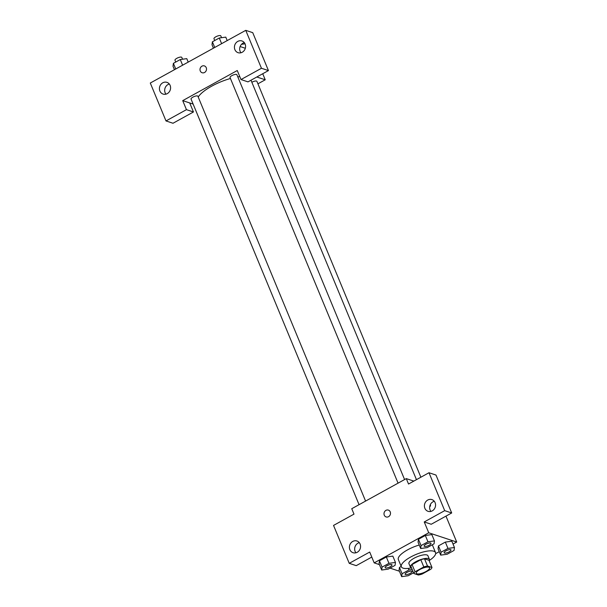 <?xml version="1.0" encoding="UTF-8"?>
<svg xmlns="http://www.w3.org/2000/svg" width="607" height="607" viewBox="0 0 607 607"><rect width="100%" height="100%" fill="white"/><g stroke="black" fill="none" stroke-linecap="round" stroke-linejoin="round"><path stroke-width="0.91" d="M416.956 573.805A7.201 2.238 -22.5 0 1 416.273 573.266A7.201 2.238 -22.5 0 1 422.07 568.448A7.201 2.238 -22.5 0 1 429.574 567.757A7.201 2.238 -22.5 0 1 424.915 572.075A7.201 2.238 -22.5 0 1 416.956 573.805M422.047 574.085L430.795 569.26A9.773 3.043 -22.5 0 0 431.987 567.492L427.503 566.012A9.773 3.043 -22.5 0 0 423.8 566.946L415.059 571.771A9.773 3.043 -22.5 0 0 413.868 573.532L418.352 575.019A9.773 3.043 -22.5 0 0 422.047 574.085M423.8 566.946L420.81 559.722L412.062 564.548L415.059 571.771M412.062 564.548A9.773 3.043 -22.5 0 0 410.871 566.316L413.868 573.532M420.81 559.722A9.773 3.043 -22.5 0 1 424.505 558.789L427.503 566.012M431.987 567.492L428.997 560.269L424.505 558.789M429.195 560.754A10.281 3.202 157.5 0 0 429.43 559.358A10.281 3.202 157.5 0 0 415.56 561.847A10.281 3.202 157.5 0 0 410.431 567.226A10.281 3.202 157.5 0 0 411.592 568.046M410.431 567.226L408.936 563.615A10.281 3.202 -22.5 0 1 414.065 558.235A10.281 3.202 -22.5 0 1 427.935 555.746L429.43 559.358M411.258 567.94A18.506 5.759 -22.5 0 1 403.094 568.144A18.506 5.759 -22.5 0 1 401.341 566.763A18.506 5.759 -22.5 0 1 416.235 554.366A18.506 5.759 -22.5 0 1 435.538 552.598A18.506 5.759 -22.5 0 1 429.354 560.451M401.341 566.763L398.344 559.54A18.506 5.759 -22.5 0 1 419.232 545.033M432.207 544.843A18.506 5.759 -22.5 0 1 432.548 545.374L435.538 552.598M453.019 544.069L456.707 542.036L428.732 532.779L374.185 562.879L379.428 564.616M390.028 568.122L399.429 571.233M435.659 553.652L439.24 551.672M395.453 562.431L392.835 556.111L386.333 556.998L379.443 560.8L379.056 563.713L381.674 570.034L388.177 569.146L395.066 565.345L395.453 562.431L388.95 563.319L382.061 567.12L381.674 570.034M434.453 540.905L431.835 534.585L425.332 535.473L418.443 539.274L418.056 542.188L420.674 548.508L427.176 547.62L434.066 543.819L434.453 540.905L427.95 541.793L421.061 545.594L420.674 548.508M454.453 547.522L451.836 541.201L445.333 542.097L438.444 545.898L438.057 548.811L440.674 555.124L447.177 554.237L454.066 550.435L454.453 547.522L447.951 548.409L441.061 552.211L440.674 555.124M412.191 569.495L408.951 569.935L402.062 573.736L399.444 567.416L401.204 566.445L399.444 567.416L399.057 570.33L401.675 576.65L408.177 575.762L413.557 572.796M430.242 506.253A3.596 1.161 61.1 0 0 430.363 504.561A3.596 1.161 -118.9 0 1 430.249 506.253A3.596 1.161 -118.9 0 1 429.786 506.246M451.691 512.968L444.696 510.654L428.99 472.739L435.985 475.053L451.691 512.968L431.236 524.258L424.24 521.944L428.732 532.779M445.97 516.125L456.707 542.036M413.83 481.101L406.295 478.612L408.534 484.029L428.99 472.739M434.286 501.268A6.169 5.516 -71.7 0 0 430.113 510.024A6.169 5.516 -71.7 0 0 430.924 511.405M424.87 508.287A6.169 5.516 -71.7 0 0 428.049 511.322A6.169 5.516 -71.7 0 0 435.219 507.202A6.169 5.516 -71.7 0 0 431.918 499.607A6.169 5.516 -71.7 0 0 425.917 501.587A6.169 5.516 -71.7 0 0 424.87 508.287M424.24 521.944L444.696 510.654M406.295 478.612L351.749 508.712L353.995 514.129L333.539 525.419L349.245 563.334L356.241 565.648L371.78 557.074M349.245 563.334L369.701 552.044L374.185 562.879M359.283 542.658A6.169 5.516 -71.7 0 0 355.118 551.414A6.169 5.516 -71.7 0 0 355.93 552.795M349.867 549.676A6.169 5.516 -71.7 0 0 353.046 552.711A6.169 5.516 -71.7 0 0 360.224 548.591A6.169 5.516 -71.7 0 0 356.924 540.996A6.169 5.516 -71.7 0 0 350.922 542.969A6.169 5.516 -71.7 0 0 349.867 549.676M388.381 510.108A3.596 3.217 -71.7 0 0 385.938 510.366A3.596 3.217 108.3 0 1 388.381 510.108A3.596 3.217 108.3 0 1 390.301 514.531A3.596 3.217 108.3 0 1 386.12 516.936A3.596 3.217 108.3 0 1 383.996 513.863A3.596 3.217 108.3 0 1 385.938 510.366A3.596 3.217 -71.7 0 0 383.996 513.863A3.596 3.217 -71.7 0 0 386.12 516.936M198.216 97.014A28.787 8.953 -22.5 0 1 230.448 78.5M237.792 76.884A28.787 8.953 -22.5 0 1 239.788 76.626M398.063 483.157L230.053 77.552A3.703 1.153 -22.5 0 1 233.035 75.071A3.703 1.153 -22.5 0 1 236.897 74.722L404.581 479.553M359.063 504.675L191.053 99.078A3.703 1.153 -22.5 0 1 194.035 96.596A3.703 1.153 -22.5 0 1 197.897 96.24L365.581 501.079M251.844 82.264A3.703 1.153 -22.5 0 1 256.898 81.338L420.871 477.216M182.715 100.633L237.261 70.526L241.002 79.555L261.458 68.272L245.752 30.35L150.293 83.03L165.999 120.945L186.455 109.662L182.715 100.633L193.125 104.078M257.922 83.819L265.236 79.783L256.822 76.998M204.392 65.913A3.596 3.217 -71.7 0 0 200.887 67.066A3.596 3.217 -71.7 0 0 200.272 70.973A3.596 3.217 108.3 0 1 200.887 67.066A3.596 3.217 108.3 0 1 204.384 65.913A3.596 3.217 108.3 0 1 206.312 70.336A3.596 3.217 108.3 0 1 202.123 72.741A3.596 3.217 108.3 0 1 200.272 70.973A3.596 3.217 -71.7 0 0 202.131 72.749M234.894 49.653A6.169 5.516 108.3 0 1 235.948 42.945A6.169 5.516 108.3 0 1 241.95 40.973A6.169 5.516 108.3 0 1 245.243 48.56A6.169 5.516 108.3 0 1 238.073 52.688A6.169 5.516 108.3 0 1 234.894 49.653M159.899 91.042A6.169 5.516 108.3 0 1 160.946 84.335A6.169 5.516 108.3 0 1 166.948 82.362A6.169 5.516 108.3 0 1 170.248 89.95A6.169 5.516 108.3 0 1 163.071 94.077A6.169 5.516 108.3 0 1 159.899 91.042M244.31 42.627A6.169 5.516 -71.7 0 0 240.137 51.383A6.169 5.516 -71.7 0 0 240.956 52.763M169.307 84.016A6.169 5.516 -71.7 0 0 165.142 92.772A6.169 5.516 -71.7 0 0 165.954 94.153M189.71 102.947L193.451 111.976L172.995 123.259L165.999 120.945M193.451 111.976L186.455 109.662M241.002 79.555L247.997 81.869L268.446 70.587L252.74 32.664L245.752 30.35M268.446 70.587L261.458 68.272M245.334 48.272L240.122 46.542M262.732 73.735L265.236 79.783M245.053 43.841L241.495 44.326M188.208 62.104L186.781 58.644L180.279 59.539L173.39 63.34L173.003 66.254L174.437 69.706M180.279 59.539L182.616 65.192M173.39 63.34L175.727 68.993M175.719 62.051L174.975 60.252A3.703 1.153 -22.5 0 1 177.957 57.771A3.703 1.153 -22.5 0 1 181.812 57.422L182.563 59.22M227.208 40.578L225.781 37.126L219.271 38.013L212.389 41.815L212.002 44.728L213.429 48.181M219.271 38.013L221.616 43.666M212.389 41.815L214.726 47.467M214.719 40.525L213.975 38.734A3.703 1.153 -22.5 0 1 216.957 36.253A3.703 1.153 -22.5 0 1 220.811 35.896L221.563 37.702M402.062 573.736L401.675 576.65M405.15 574.283A3.703 1.153 -22.5 0 1 405.142 574.268A3.703 1.153 -22.5 0 1 408.124 571.786A3.703 1.153 -22.5 0 1 411.986 571.43A3.703 1.153 -22.5 0 1 411.986 571.445A3.703 1.153 -22.5 0 1 409.596 573.683A3.703 1.153 -22.5 0 1 405.506 574.571A3.703 1.153 -22.5 0 1 405.157 574.29A3.703 1.153 -22.5 0 1 408.139 571.817A3.703 1.153 -22.5 0 1 411.994 571.46L411.986 571.43M408.314 568.41L408.951 569.935M399.444 567.416L399.057 570.33M444.157 552.772L444.142 552.742A3.703 1.153 -22.5 0 1 444.142 552.742A3.703 1.153 -22.5 0 1 447.124 550.261A3.703 1.153 -22.5 0 1 450.986 549.912A3.703 1.153 -22.5 0 1 450.986 549.927A3.703 1.153 -22.5 0 1 448.596 552.158A3.703 1.153 -22.5 0 1 444.506 553.045A3.703 1.153 -22.5 0 1 444.157 552.772A3.703 1.153 -22.5 0 1 447.131 550.291A3.703 1.153 -22.5 0 1 450.993 549.934L450.986 549.912M451.836 541.201L445.333 542.097L447.951 548.409M445.333 542.097L438.444 545.898L441.061 552.211M438.444 545.898L438.057 548.811M385.142 567.644L385.157 567.674A3.703 1.153 -22.5 0 1 385.142 567.644A3.703 1.153 -22.5 0 1 388.123 565.163A3.703 1.153 -22.5 0 1 391.985 564.813A3.703 1.153 -22.5 0 1 391.985 564.829L391.993 564.844A3.703 1.153 -22.5 0 1 389.595 567.059A3.703 1.153 -22.5 0 1 385.506 567.955A3.703 1.153 -22.5 0 1 385.157 567.674A3.703 1.153 -22.5 0 1 388.131 565.193A3.703 1.153 -22.5 0 1 391.993 564.844M392.835 556.111L386.333 556.998L388.95 563.319M386.333 556.998L379.443 560.8L382.061 567.12M379.443 560.8L379.056 563.713M424.141 546.125L424.156 546.156A3.703 1.153 -22.5 0 1 424.141 546.125A3.703 1.153 -22.5 0 1 427.123 543.644A3.703 1.153 -22.5 0 1 430.985 543.288A3.703 1.153 -22.5 0 1 430.985 543.303L430.993 543.318A3.703 1.153 -22.5 0 1 428.595 545.541A3.703 1.153 -22.5 0 1 424.505 546.429A3.703 1.153 -22.5 0 1 424.156 546.156A3.703 1.153 -22.5 0 1 427.131 543.675A3.703 1.153 -22.5 0 1 430.993 543.318M431.835 534.585L425.332 535.473L427.95 541.793M425.332 535.473L418.443 539.274L421.061 545.594M418.443 539.274L418.056 542.188M250.995 80.215L416.455 479.659"/></g></svg>
